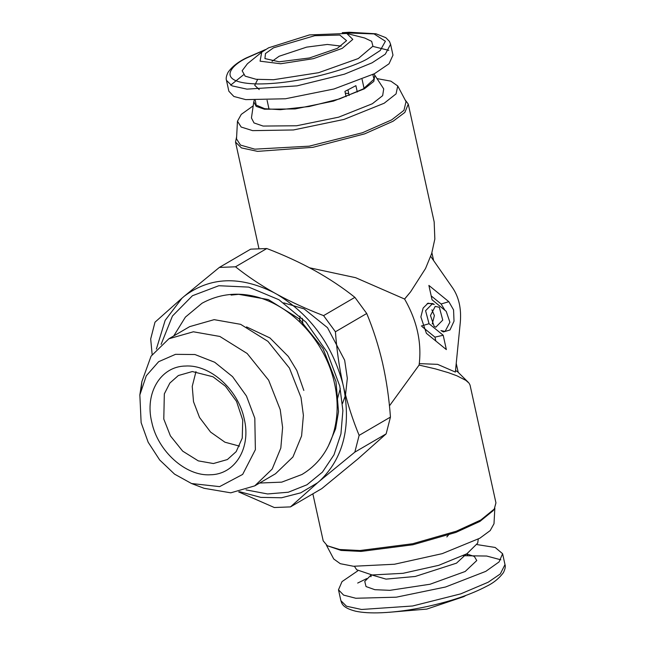 <?xml version="1.0" encoding="UTF-8"?>
<svg xmlns="http://www.w3.org/2000/svg" width="645" height="645" viewBox="0 0 645 645"><rect width="100%" height="100%" fill="white"/><g stroke="black" fill="none" stroke-linecap="round" stroke-linejoin="round"><path stroke-width="0.97" d="M236.626 136.821L235.522 142.077L241.44 147.899L257.557 151.365L312.857 147.334L364.683 133.854L393.144 121.204L404.867 112.399L408.269 104.095L434.166 221.88L434.843 239.013L431.666 253.541L425.531 268.514L410.567 291.871L404.576 299.03C417.081 320.847 421.927 342.858 419.097 365.078L435.423 368.884L448.436 372.689L456.886 375.785L465.851 380.356L469.052 383.154L470.052 385.097L495.949 502.882L494.263 509.058L480.823 519.991L456.346 531.206L412.663 543.743L359.95 550.524L339.601 549.5L327.321 545.759L323.201 540.865L312.857 493.836M419.29 363.619L437.592 364.352L455.37 372.06L460.345 321.871C461.385 308.681 458.934 297.522 452.984 288.412L430.707 256.396M455.531 370.423L457.773 371.915L468.286 382.308M429.046 323.701L443.204 335.255L446.356 349.598L426.409 333.336L420.871 316.953L423.136 308.06L428.07 303.166L434.303 304.44L432.642 303.521L425.579 310.713L429.046 323.701L421.338 326.015M434.125 326.306L430.465 315.51L435.214 306.407L439.334 307.254L442.752 320.097L435.77 327.209L434.125 326.306M432.045 299.764L428.885 285.413L448.831 301.683L453.564 309.89L454.016 321.17L449.976 329.966L443.429 331.941L440.946 330.579L445.098 331.425L449.904 322.234L446.203 311.317L432.045 299.764M410.567 291.871L404.6 299.078M435.818 341.003L434.964 337.133L443.204 335.255M434.964 337.133L422.161 326.692M427.192 303.569L432.642 303.529M431.876 309.793L434.383 315.55L432.255 324.016M448.831 301.683L441.124 303.997L431.191 295.894M445.098 331.425L443.429 331.909M441.124 303.997L444.961 310.301M302.263 318.275L303.029 325.185M408.269 104.095L405.06 99.79M309.584 267.788L355.621 277.689L404.576 299.03M419.097 365.078L389.451 405.866M494.263 509.058L493.175 510.638L479.961 521.402L455.878 532.423L412.921 544.759L361.071 551.427L341.052 550.419L327.321 545.759M300.022 316.082L299.619 321.807M253.203 105.845L241.27 114.375L237.473 121.22L236.513 138.885L240.488 145.085L254.799 149.164L309.229 146.165L362.514 132.717L391.676 119.865L403.947 110.343L406.028 101.62L397.747 85.978L390.886 81.157L377.027 78.617M494.844 508.139L493.997 523.74L490.2 530.585L479.816 538.228L442.204 553.652L394.458 564.246L353.476 566.262L340.278 563.69L333.723 558.973L326.41 545.17M237.473 121.22L241.182 127.049L252.63 130.637L293.467 129.959L343.962 119.438L384.178 103.232L396.062 93.88L397.747 85.978M374.793 75.207L383.711 88.889L382.654 95.654L372.334 103.756L338.593 117.188L296.603 125.767L263.12 126.065L254.017 122.937L251.437 117.971L253.791 101.805L256.146 106.352L264.474 109.215L295.104 108.941L333.521 101.088L364.385 88.8L373.834 81.391L374.793 75.207L373.778 74.054M478.268 539.115L477.679 543.146L466.867 553.789L438.729 565.326L403.044 573.308L372.133 574.977L356.677 569.753L354.444 566.334M254.227 100.338L253.791 101.805M372.826 74.53L374.027 79.166L363.296 88.897L339.576 98.903L309.205 106.506L280.269 109.69L264.7 108.707L256.154 105.087L255.291 100.378M336.964 400.577L340.31 388.556M449.654 533.592L446.832 536.93M348.776 93.654L345.309 93.138M349.179 95.476L347.986 90.042M346.083 96.653L344.93 91.405L355.895 85.664L357.29 92.001M341.197 46.118L327.338 44.449L306.641 47.125L279.156 56.244L272.085 61.307M239.601 491.7L260.806 497.384L281.518 497.771L300.723 492.836L317.501 482.831L290.468 506.897L321.782 488.628L357.927 458.926L386.145 433.859L354.831 452.137L319.872 480.815C343.213 458.337 351.17 427.329 343.745 387.79C347.679 404.222 352.807 420.08 359.136 435.367L390.451 417.089C389.08 398.247 386.452 380.211 382.558 362.974C378.518 345.631 373.237 329.135 366.731 313.494L335.424 331.772C336.755 349.929 339.238 367.328 342.874 383.977C332.223 344.575 310.334 314.728 277.197 294.434C291.427 302.142 306.883 309.205 323.58 315.631L354.895 297.353C342.858 287.743 329.498 278.834 314.816 270.626C300.046 262.499 284.042 255.13 266.812 248.527L235.506 266.796C247.1 276.052 259.911 284.663 273.956 292.637C239.948 275.705 210.101 276.866 184.397 296.119L182.035 298.135L165.152 320.372L156.364 349.09M184.397 296.119L219.356 267.425L250.663 249.155L266.812 248.527M390.451 417.089L386.145 433.859M354.895 297.353L366.731 313.494M337.367 48.343L346.55 40.651L339.802 35.056L314.72 35.701L273.456 47.843L265.466 53.551L264.934 58.59L279.204 61.799L309.471 57.961L337.367 48.343M152.147 354.516L150.688 338.964L154.994 322.194L182.035 298.135M277.197 294.434L273.956 292.637M290.468 506.897L274.327 507.526L238.626 491.901M317.501 482.831L319.872 480.815M343.745 387.79L342.874 383.977M357.693 570.906L342.019 581.605L338.488 589.804L343.6 595.101L355.79 598.254L396.304 597.189L445.542 587.006L485.798 571.357L499.069 561.932L502.6 553.724L495.175 547.468L477.244 544.622M465.956 595.408L463.836 596.625L426.821 609.09L389.233 612.274M390.588 44.279L392.982 55.148L389.032 63.782L374.471 73.691L333.949 88.994L285.38 98.774L245.745 99.62L233.861 96.468L228.87 91.235L226.476 80.359L232.063 85.874L246.971 89.147L296.99 85.874L344.406 74.183L372.084 62.815L385.323 54.148L390.588 44.279L389.435 41.393L385.839 37.676L375.979 33.782L349.147 32.25L342.237 32.685M230.636 85.148L243.471 74.844M372.858 46.4L388.83 50.366M268.618 47.811L261.717 52.181L260.08 61.178L280.672 63.758L313.397 58.663L342.197 48.383L352.815 39.401L346.784 33.476L309.463 34.919L268.618 47.811M235.506 266.796L219.356 267.425M335.424 331.772L323.58 315.631M359.136 435.367L354.831 452.137M346.784 33.476L364.627 37.99L371.657 41.32L372.931 46.158L358.306 58.534L318.622 72.692L273.528 79.722L256.081 79.279L245.156 76.158L242.141 70.757L247.414 63.758L261.717 52.181M161.097 344.374L172.457 316.018L192.428 295.733L218.824 285.727L248.752 287.106L278.922 299.731L306.02 322.21L327.071 352.065L339.762 386.024L342.89 410.551L340.931 433.932L333.989 454.814L322.436 472.108L306.923 484.806L288.315 492.224L267.619 493.957L246.035 489.894M191.541 483.524L219.614 486.628L242.665 474.406L255.38 449.694L254.807 418.194L246.455 396.022L232.555 376.64L214.696 362.256L194.919 354.524L175.496 354.339L158.638 361.7L146.286 375.777L139.844 394.958L141.126 422.62L148.173 442.252L159.662 459.958L174.561 474.14L191.541 483.524L204.086 488.297L230.789 492.828L254.743 485.87L275.528 473.744L292.951 456.95L301.594 435.939L303.4 415.364L301.013 397.53L289.428 368.069L267.941 341.358L240.633 324.33L214.156 319.654L189.662 326.636L168.885 338.77L151.059 356.185L141.852 381.687L141.11 388.766M254.743 485.87L272.174 469.076L280.817 448.065L282.615 427.49L280.236 409.656L268.642 380.195L247.156 353.492L219.856 336.456L193.379 331.788L168.885 338.77M185.518 366.046C210.028 364.336 238.134 389.532 244.149 418.605C251.437 447.63 235.256 474.551 210.407 474.76C185.905 476.47 157.791 451.274 151.785 422.201C144.496 393.184 160.669 366.255 185.518 366.046M213.398 463.537L198.273 460.869L182.68 451.137L170.409 435.883L163.79 419.065L164.33 393.861L169.869 383.041L178.351 375.535L192.339 371.544L213.019 376.793L225.5 386.266L236.538 401.4L242.738 420.153L242.238 438.149L236.183 451.621L227.387 459.546L213.398 463.537M239.48 446.13L224.928 442.204L210.576 432.077L199.531 417.46L193.516 401.714L192.234 386.387L195.983 371.601M342.503 403.504L345.22 395.966M345.518 394.861L347.324 378.333L344.656 360.208L327.515 327.692L304.085 308.866L283.768 302.86M466.238 554.144L456.483 563.166L415.227 576.469L386.008 579.121L371.673 574.937M466.657 553.91L474.365 556.466L476.76 560.537L465.19 571.486L430.086 584.233L389.894 590.336L374.81 589.683L366.029 586.555L364.764 581.395L371.197 574.897M257.661 79.456L254.743 85.309L259.209 89.566M502.6 553.724L504.995 564.601L500.302 573.945L488.184 582.225L460.74 593.86L412.59 605.994L361.563 609.485L346.486 606.211L340.882 600.68L338.488 589.804M357.685 583.056L366.723 578.597M463.344 555.708L486.701 556.038L500.834 559.812M343.156 32.798L374.092 33.919L385.396 41.256L380.244 50.495L367.819 58.606C355.798 66.177 303.481 83.955 258.25 83.955C214.366 83.253 230.555 65.193 247.414 57.663L264.724 50.044M231.087 295.088L238.658 294.33L268.336 299.57L298.933 318.654L323.016 348.59L336.005 381.606L338.52 411.655L335.61 428.812L328.394 445.905M259.596 483.041L281.736 482.137L301.997 474.47C317.445 465.134 327.942 451.307 333.481 432.988C337.98 417.379 338.351 400.948 334.586 383.694C321.936 323.774 257.436 272.948 202.046 303.231L185.405 317.106L173.731 335.932M246.535 326.894L269.957 337.956L288.331 356.475L296.837 370.536L303.835 390.459M431.9 252.767L433.625 260.588M458.192 372.326L456.225 363.401M258.911 248.454L235.522 142.077M364.078 88.438L362.095 79.408M267.086 100.298L269.07 109.328M371.318 574.913L370.931 576.767M467.665 555.49L466.545 553.974M504.995 564.601C505.68 566.358 505.172 569.019 503.447 572.591C499.149 578.355 493.627 582.87 486.87 586.136C471.334 594.392 451.29 601.221 426.74 606.622C410.422 610.114 395.288 612.153 381.356 612.75C370.972 613.169 362.385 612.653 355.597 611.194C341.939 607.719 341.802 603.075 340.882 600.68M265.514 49.552L246.285 57.929C238.029 61.952 231.942 66.766 228.024 72.369C226.298 75.941 225.79 78.601 226.476 80.359M139.844 394.958L141.852 381.687"/></g></svg>
